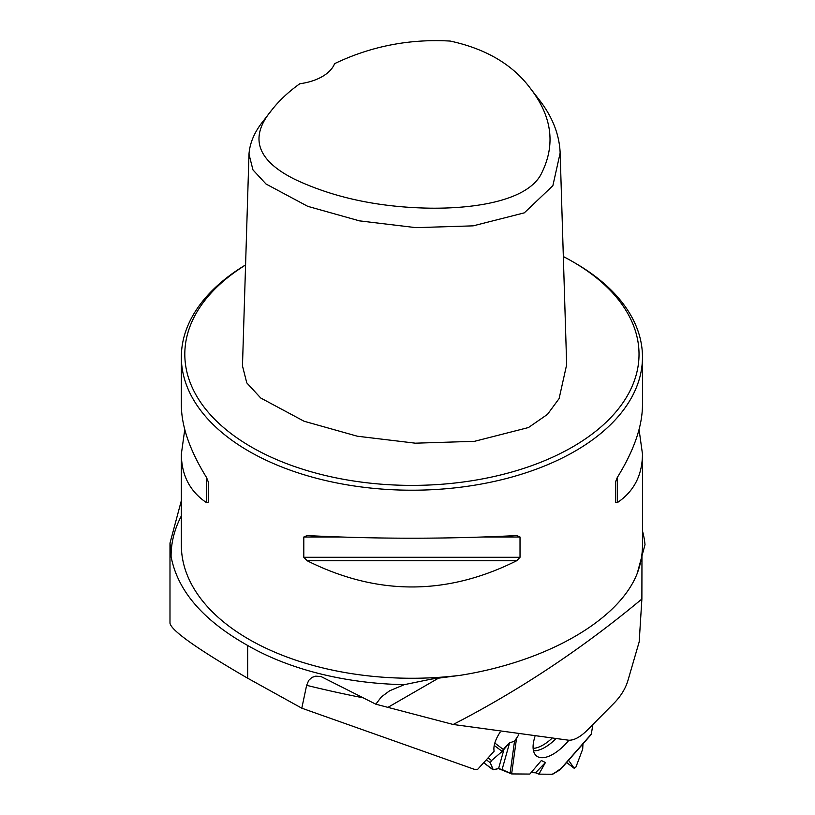 <?xml version="1.0" encoding="UTF-8"?>
<svg xmlns="http://www.w3.org/2000/svg" width="815" height="815" viewBox="0 0 815 815"><rect width="100%" height="100%" fill="white"/><g stroke="black" fill="none" stroke-linecap="round" stroke-linejoin="round"><path stroke-width="1.22" d="M362.981 697.793A4628.232 2117.411 -52.9 0 1 306.634 685.323L301.795 708.184L474.218 769.279L477.692 769.309L494.145 751.206A23.054 10.544 127.1 0 1 500.125 732.216M301.795 708.184L247.658 678.212C197.057 648.852 171.17 630.504 169.989 623.18L169.989 543.248M306.634 685.323L308.722 680.382L311.941 677.418L315.67 676.165L320.957 676.511L375.807 704.191L381.43 696.866L389.631 690.784L404.311 684.661L431.461 679.089L460.577 675.268A230.564 133.12 180 0 1 248.881 639.286A230.564 133.12 180 0 1 181.348 545.154L181.348 454.026L184.761 429.576M181.348 500.634L169.999 543.065L171.089 556.584C177.568 590.763 203.088 620.388 247.658 645.46A232.295 134.118 0 0 0 404.311 684.661M639.062 429.576L642.475 454.026L642.475 545.154A230.564 133.12 180 0 1 637.279 573.251L645.011 544.654A233.447 134.781 0 0 0 642.475 530.942M641.884 599.005C582.827 648.231 519.929 690.061 453.191 724.474L568.697 740.214C573.964 740.417 580.036 737.198 586.892 730.556L614.53 702.662C621.01 695.857 625.431 688.624 627.805 680.953L639.184 641.863L641.884 599.005L641.965 556.258M375.807 704.191L453.191 724.474M245.58 264.997A227.11 131.123 0 0 0 255.268 449.208A227.11 131.123 0 0 0 574.443 445.856A227.11 131.123 0 0 0 572.507 261.554A227.11 131.123 0 0 0 563.328 256.542M574.952 262.97L572.507 261.554A227.11 131.123 0 0 0 572.497 261.554L574.942 262.96A230.564 133.12 0 0 1 574.952 262.97A230.564 133.12 0 0 1 642.475 357.092A230.564 133.12 0 0 1 500.145 480.076A230.564 133.12 0 0 1 248.881 451.225A230.564 133.12 0 0 1 181.348 357.092A230.564 133.12 0 0 1 245.58 264.906M271.986 109.781L262.888 121.527C254.474 132.02 249.838 142.91 248.983 154.188L242.473 365.904L246.772 382.867L260.739 398.015L304.107 421.253L357.367 436.219L415.365 443.187L474.503 441.322L528.456 427.549L547.476 414.377L559.1 398.596L566.659 364.692L560.15 152.976C559.396 134.699 552.601 117.207 539.764 100.51L530.667 88.764C551.796 116.311 555.626 144.082 542.138 172.057C530.3 199.308 479.709 208.711 430.452 208.182C379.118 207.387 333.906 197.77 294.806 179.341C256.542 160.29 248.932 137.114 271.986 109.781C279.301 100.459 288.581 91.769 299.828 83.731A46.109 26.62 180 0 0 334.608 63.651C370.886 46.251 409.425 38.723 450.237 41.066C486.249 48.89 513.063 64.793 530.667 88.764M637.279 573.251C619.308 619.869 547.344 661.423 460.577 675.268M303.801 537.014L307.123 535.567C376.978 539.092 446.844 539.092 516.7 535.567L520.021 537.014L520.021 557.287L516.7 560.73C446.844 595.704 376.978 595.704 307.123 560.73L303.801 557.287L303.801 537.014L339.916 537.014M642.475 454.026C642.322 475.257 633.917 491.465 617.291 502.651L615.559 502.122L615.559 481.848L617.291 477.488C633.917 450.624 642.322 426.5 642.475 405.116L642.475 357.092M181.348 357.092L181.348 405.116C181.501 426.5 189.905 450.624 206.531 477.488L208.263 481.848L208.263 502.122L206.531 502.651C189.905 491.465 181.501 475.257 181.348 454.026M615.559 502.122L615.559 481.848M248.983 154.188L252.956 169.887L266.026 184.017L307.724 206.327L359.466 220.865L415.905 227.65L473.169 225.847L524.269 212.868L552.865 185.708L560.15 152.976M538.909 774.138L552.224 774.25A2.883 1.314 -52.9 0 0 553.181 773.934A2.883 1.314 -52.9 0 1 552.224 774.25L538.909 774.138L545.418 762.534L535.557 772.793L538.909 774.138L535.557 772.793L531.125 772.579L535.557 772.793M488.063 757.899L491.557 760.538L502.162 751.42L509.579 742.842L502.101 769.503L511.637 773.924L529.852 774.067L541.374 760.507L545.418 762.534M510.088 773.466L514.52 741.181L509.579 742.842L514.52 741.181L518.798 734.784L514.52 741.181L509.579 742.842L502.162 751.42L491.557 760.538L490.335 762.799L493.248 769.768L498.576 768.606L511.637 773.924L529.852 774.067L511.637 773.924L498.576 768.606L504.291 748.231L502.162 751.42L491.557 760.538L490.335 762.799L486.341 759.784M493.248 769.768L498.576 768.606L492.932 769.717L490.335 762.799L493.248 769.768M591.303 734.101L590.569 734.926L591.303 734.101L592.892 724.555L591.303 734.101L559.762 769.961L553.181 773.934L561.087 768.453L559.762 769.961M566.588 762.494L574.076 768.158L575.94 767.037L582.694 749.117L582.959 743.881L582.694 749.117L575.94 767.037L574.198 768.29L568.544 760.273L574.076 768.158L575.94 767.037L582.694 749.117L582.959 743.881M534.935 736.76A35.514 16.249 127.1 0 0 533.458 742.608A35.514 16.249 127.1 0 0 536.239 755.709A35.514 16.249 127.1 0 0 568.941 740.234M574.076 768.158L568.544 760.273M514.52 741.181L518.798 734.784M491.557 760.538L490.335 762.799M502.101 769.503L498.576 768.606M509.579 742.842L504.291 748.231M531.125 772.579L535.557 772.793L538.909 774.138L552.224 774.25L559.762 769.961L561.087 768.453M590.569 734.926L591.303 734.101L592.892 724.555M247.658 645.46L247.658 678.212M171.089 556.584A240.822 139.039 180 0 1 181.348 515.926M641.884 560.74L641.028 561.229M438.124 678.386L388.195 707.206M617.291 502.651L617.291 477.488M483.906 537.014L520.021 537.014M303.801 557.287L520.021 557.287M307.123 560.73L516.7 560.73M206.531 477.488L206.531 502.651M551.663 738.594A33.68 15.403 -52.9 0 1 533.132 748.384M494.236 745.43L502.162 751.42M494.827 743.056L503.538 749.637M483.713 762.677L492.82 769.564M555.636 738.991A34.699 15.872 -52.9 0 1 533.489 750.788M511.637 773.924L516.394 739.266M492.932 769.717L483.672 762.728M591.048 734.682L560.669 769.228M566.568 762.514L574.198 768.29"/></g></svg>
